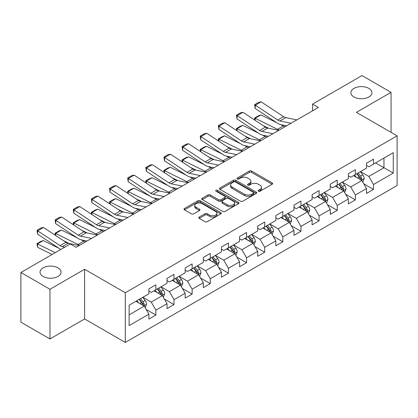 <?xml version="1.0" encoding="UTF-8"?>
<svg xmlns="http://www.w3.org/2000/svg" width="418" height="418" viewBox="0 0 418 418"><rect width="100%" height="100%" fill="white"/><g stroke="black" fill="none" stroke-linecap="round" stroke-linejoin="round"><path stroke-width="0.63" d="M258.439 191.235A1.129 0.653 0 0 0 260.038 191.235L272.165 184.233A1.615 0.93 0 0 0 272.635 183.575A1.615 0.93 0 0 0 272.165 182.917L251.62 171.056A1.615 0.93 0 0 0 249.342 171.056L237.215 178.058A1.129 0.653 0 0 0 236.886 178.517A1.129 0.653 0 0 0 237.215 178.977A1.129 0.653 0 0 0 238.814 178.977L240.381 178.073A5.162 2.983 0 0 1 247.686 178.073L249.4 179.061A5.162 2.983 0 0 1 250.91 181.172A5.162 2.983 0 0 1 249.4 183.277L247.827 184.181A1.129 0.653 0 0 0 247.498 184.646A1.129 0.653 0 0 0 247.827 185.106A1.129 0.653 0 0 0 249.426 185.106L250.993 184.202A5.162 2.983 0 0 1 258.298 184.202L260.012 185.19A5.162 2.983 0 0 1 261.522 187.295A5.162 2.983 0 0 1 260.012 189.406L258.439 190.31A1.129 0.653 0 0 0 258.11 190.77A1.129 0.653 0 0 0 258.439 191.235L258.439 190.31M57.987 267.865A10.523 6.077 0 0 0 46.518 266.548A10.523 6.077 0 0 0 40.023 272.16A10.523 6.077 0 0 0 43.106 276.455A10.523 6.077 0 0 0 54.57 277.771A10.523 6.077 0 0 0 61.065 272.16A10.523 6.077 0 0 0 57.987 267.865M368.848 88.386A10.523 6.077 0 0 0 357.385 87.069A10.523 6.077 0 0 0 350.89 92.681A10.523 6.077 0 0 0 353.968 96.976A10.523 6.077 0 0 0 365.436 98.293A10.523 6.077 0 0 0 371.931 92.681A10.523 6.077 0 0 0 368.848 88.386M199.245 217.041A1.615 0.93 0 0 0 198.775 217.7A1.615 0.93 0 0 0 199.245 218.358L205.008 221.686A1.615 0.93 0 0 0 207.291 221.686L220.756 213.911A1.615 0.93 0 0 0 221.226 213.253A1.615 0.93 0 0 0 220.756 212.595L200.217 200.734A1.615 0.93 0 0 0 197.933 200.734L184.469 208.509A1.615 0.93 0 0 0 183.993 209.167A1.615 0.93 0 0 0 184.469 209.826L191.428 213.849A1.615 0.93 0 0 0 193.712 213.849L199.475 210.52A1.615 0.93 0 0 0 199.945 209.862A1.615 0.93 0 0 0 199.475 209.204L196.021 207.208A4.316 2.492 0 0 1 194.757 205.447A4.316 2.492 0 0 1 197.421 203.143A4.316 2.492 0 0 1 202.129 203.686L215.651 211.492A4.316 2.492 0 0 1 216.916 213.253A4.316 2.492 0 0 1 214.251 215.557A4.316 2.492 0 0 1 209.543 215.014L207.291 213.713A1.615 0.93 0 0 0 205.008 213.713L199.245 217.041L199.245 218.358M84.608 269.27L49.961 289.272L20.9 272.494L20.9 322.163L49.961 338.941L84.608 318.939L125.296 342.431L125.296 292.762L84.608 269.27L84.608 318.939M391.055 132.349L391.055 92.347L356.413 112.348L397.1 135.84L125.296 292.762M391.055 92.347L361.993 75.569L312.58 104.092L312.58 110.807M20.9 272.494L70.308 243.971L76.123 247.325L318.396 107.447L312.58 104.092M240.496 201.199A1.615 0.93 0 0 0 242.78 201.199L256.244 193.424A1.615 0.93 0 0 0 256.715 192.766A1.615 0.93 0 0 0 256.244 192.108L235.705 180.247A1.615 0.93 0 0 0 233.422 180.247L219.957 188.022A1.615 0.93 0 0 0 219.487 188.68A1.615 0.93 0 0 0 219.957 189.338L240.496 201.199M216.472 191.475A1.129 0.653 0 0 1 217.616 191.637L217.616 190.294L238.5 202.349A1.615 0.93 0 0 1 238.971 203.007A1.615 0.93 0 0 1 238.5 203.665L225.036 211.44A1.615 0.93 0 0 1 222.752 211.44L202.213 199.585L202.213 198.268A1.615 0.93 0 0 0 201.737 198.926A1.615 0.93 0 0 0 202.213 199.585M202.213 198.268L207.976 194.94A1.615 0.93 0 0 1 210.259 194.94L218.588 199.747A1.615 0.93 0 0 0 220.871 199.747L224.691 197.542A1.615 0.93 0 0 0 225.166 196.883A1.615 0.93 0 0 0 224.691 196.225L216.022 191.214A1.129 0.653 0 0 1 215.688 190.754A1.129 0.653 0 0 1 216.388 190.153A1.129 0.653 0 0 1 217.616 190.294M125.296 342.431L397.1 185.508L397.1 135.84M146.164 309.445L155.872 315.047L155.872 310.151L167.033 303.703L167.033 308.604L174.008 304.576L174.008 299.68L185.169 293.232L185.169 298.133L192.144 294.105L192.144 289.209L203.305 282.761L203.305 287.662L210.28 283.639L210.28 278.738L221.441 272.296L221.441 277.191L228.416 273.168L228.416 268.267L239.577 261.825L239.577 266.721L246.552 262.697L246.552 257.796L257.713 251.354L257.713 256.25L264.688 252.226L264.688 247.325L275.849 240.883L275.849 245.784L282.824 241.756L282.824 236.854L293.985 230.412L293.985 235.313L300.96 231.285L300.96 226.384L312.115 219.941L312.115 224.842L319.091 220.814L319.091 215.913L330.251 209.47L330.251 214.371L337.227 210.343L337.227 205.442L348.387 198.999L348.387 203.9L355.363 199.872L355.363 194.971L366.523 188.528L366.523 193.429L373.499 189.401L373.499 184.5L393.265 173.094L393.265 152.685L383.964 158.056L383.964 167.722L393.265 173.094M155.872 315.047L148.897 319.075L148.897 314.174L129.131 325.585L129.131 305.182L148.897 293.77L148.897 288.869L155.872 284.846L155.872 289.742L167.033 283.3L167.033 278.398L174.008 274.375L174.008 279.271L185.169 272.829L185.169 267.933L192.144 263.904L192.144 268.805L203.305 262.358L203.305 257.462L210.28 253.433L210.28 258.334L221.441 251.887L221.441 246.991L228.416 242.962L228.416 247.864L239.577 241.416L239.577 236.52L246.552 232.492L246.552 237.393L257.713 230.95L257.713 226.049L264.688 222.021L264.688 226.922L275.849 220.479L275.849 215.578L282.824 211.55L282.824 216.451L293.985 210.008L293.985 205.107L300.96 201.079L300.96 205.98L312.115 199.538L312.115 194.636L319.091 190.608L319.091 195.509L330.251 189.067L330.251 184.166L337.227 180.137L337.227 185.038L348.387 178.596L348.387 173.695L355.363 169.666L355.363 174.567L366.523 168.125L366.523 163.224L373.499 159.195L373.499 164.096L393.265 152.685M154.012 290.818L162.383 295.651L151.222 302.094L142.851 297.261M148.897 291.085L151.222 292.428L155.872 289.742M151.222 302.094L155.872 310.151M162.383 295.651L167.033 303.703M172.148 280.347L180.519 285.18L169.358 291.623L160.987 286.79M167.033 280.614L169.358 281.957L174.008 279.271M169.358 291.623L174.008 299.68M180.519 285.18L185.169 293.232M190.284 269.876L198.654 274.71L187.494 281.152L179.123 276.319M185.169 270.143L187.494 271.486L192.144 268.805M187.494 281.152L192.144 289.209M198.654 274.71L203.305 282.761M208.42 259.406L216.79 264.239L205.63 270.681L197.259 265.848M203.305 259.677L205.63 261.015L210.28 258.334M205.63 270.681L210.28 278.738M216.79 264.239L221.441 272.296M226.556 248.935L234.926 253.768L223.766 260.21L215.395 255.377M221.441 249.206L223.766 250.549L228.416 247.864M223.766 260.21L228.416 268.267M234.926 253.768L239.577 261.825M244.692 238.464L253.062 243.297L241.902 249.739L233.531 244.906M239.577 238.735L241.902 240.078L246.552 237.393M241.902 249.739L246.552 257.796M253.062 243.297L257.713 251.354M262.828 227.993L271.198 232.826L260.038 239.268L251.667 234.441M257.713 228.265L260.038 229.607L264.688 226.922M260.038 239.268L264.688 247.325M271.198 232.826L275.849 240.883M280.964 217.522L289.334 222.355L278.174 228.803L269.803 223.97M275.849 217.794L278.174 219.136L282.824 216.451M278.174 228.803L282.824 236.854M289.334 222.355L293.985 230.412M299.095 207.051L307.465 211.884L296.31 218.332L287.939 213.499M293.985 207.323L296.31 208.666L300.96 205.98M296.31 218.332L300.96 226.384M307.465 211.884L312.115 219.941M317.231 196.585L325.601 201.413L314.44 207.861L306.07 203.028M312.115 196.852L314.44 198.195L319.091 195.509M314.44 207.861L319.091 215.913M325.601 201.413L330.251 209.47M335.367 186.114L343.737 190.948L332.576 197.39L324.206 192.557M330.251 186.381L332.576 187.724L337.227 185.038M332.576 197.39L337.227 205.442M343.737 190.948L348.387 198.999M353.503 175.644L361.873 180.477L350.712 186.919L342.342 182.086M348.387 175.91L350.712 177.253L355.363 174.567M350.712 186.919L355.363 194.971M361.873 180.477L366.523 188.528M375.594 162.889L383.964 167.722L368.848 176.448L360.478 171.615M366.523 165.439L368.848 166.782L373.499 164.096M368.848 176.448L373.499 184.5M49.961 289.272L49.961 338.941M129.131 314.848L144.247 306.122L135.876 301.289M144.247 306.122L148.897 314.174M363.791 183.795L373.499 189.401M345.66 194.266L355.363 199.872M327.524 204.736L337.227 210.343M309.388 215.207L319.091 220.814M291.252 225.678L300.96 231.285M273.116 236.149L282.824 241.756M254.98 246.62L264.688 252.226M236.844 257.091L246.552 262.697M218.708 267.562L228.416 273.168M200.572 278.033L210.28 283.639M182.436 288.504L192.144 294.105M164.3 298.974L174.008 304.576M258.894 191.392L260.012 190.749A5.162 2.983 0 0 0 261.522 188.638L261.522 187.295M250.91 181.172L250.91 182.509A5.162 2.983 0 0 1 249.4 184.62L248.282 185.263M272.139 184.244L251.62 172.399A1.615 0.93 0 0 0 249.342 172.399L237.67 179.139M256.244 192.108L256.244 193.424L235.705 181.59A1.615 0.93 0 0 0 233.422 181.59L219.978 189.349M253.392 193.226A1.129 0.653 0 0 0 253.721 192.766A1.129 0.653 0 0 0 253.392 192.301L235.36 181.893A1.129 0.653 0 0 0 233.766 181.893L232.11 182.849A5.162 2.983 0 0 0 230.595 184.96A5.162 2.983 0 0 0 232.11 187.065L244.436 194.182A5.162 2.983 0 0 0 251.735 194.182L253.392 193.226L253.392 194.569A1.129 0.653 0 0 0 253.721 194.109L253.721 192.766M230.595 184.96L230.595 186.297A5.162 2.983 0 0 0 232.11 188.408L232.11 187.065M253.392 194.569L251.735 195.525A5.162 2.983 0 0 1 244.436 195.525L232.11 188.408M202.234 199.595L207.976 196.282L207.976 194.94M225.166 196.883L225.166 198.226A1.615 0.93 0 0 1 224.691 198.884L220.871 201.089A1.615 0.93 0 0 1 218.588 201.089L210.259 196.282A1.615 0.93 0 0 0 207.976 196.282M217.616 191.637L238.479 203.681M227.23 204.736A4.316 2.492 0 0 0 231.938 205.28A4.316 2.492 0 0 0 234.602 202.976A4.316 2.492 0 0 0 233.338 201.215L228.573 198.461A1.615 0.93 0 0 0 226.29 198.461L222.465 200.671A1.615 0.93 0 0 0 221.995 201.33A1.615 0.93 0 0 0 222.465 201.988L227.23 204.736L227.23 206.079A4.316 2.492 0 0 0 231.938 206.623A4.316 2.492 0 0 0 234.602 204.318L234.602 202.976M221.995 201.33L221.995 202.673A1.615 0.93 0 0 0 222.465 203.331L222.465 201.988M227.23 206.079L222.465 203.331M216.916 213.253L216.916 214.596A4.316 2.492 0 0 1 214.251 216.9A4.316 2.492 0 0 1 209.543 216.357L207.291 215.056A1.615 0.93 0 0 0 205.008 215.056L199.266 218.374M194.757 205.447L194.757 206.79A4.316 2.492 0 0 0 196.021 208.551L196.021 207.208M199.454 210.531L196.021 208.551M220.735 213.927L200.217 202.077A1.615 0.93 0 0 0 197.933 202.077L184.49 209.841M362.793 182.065L364.177 178.58A4.358 2.513 -120 0 0 362.787 174.87L360.384 171.667M254.849 120.133L254.552 118.048L258.622 115.702L260.936 114.903L276.721 122.693M280.64 124.632L283.331 125.959A12.331 7.122 60 0 1 284.815 126.837M356.204 177.201L354.574 175.027M260.936 114.903L255.126 118.257L277.521 129.314A12.331 7.122 60 0 1 278.999 130.191M254.552 118.048L255.126 118.257L255.257 120.4M268.612 128.284L262.938 125.478M361.199 180.085L361.826 178.768A4.358 2.513 -120 0 0 360.577 176.145L358.179 172.942M357.087 173.574L359.746 177.127A2.221 1.28 60 0 1 360.149 177.802L361.826 178.768M356.784 173.747L359.182 176.95A4.358 2.513 60 0 1 360.431 179.573M291.043 123.242L279.929 120.959A8.219 4.744 60 0 1 277.73 119.997L255.335 105.195L255.126 108.424L277.521 123.221A12.331 7.122 -120 0 0 280.823 124.668L286.539 125.844M296.858 119.882L285.745 117.604A8.219 4.744 60 0 1 283.54 116.638L261.151 101.84L255.335 105.195L254.635 104.667L258.705 102.316L261.151 101.84M255.126 108.424L254.635 104.667M344.657 192.536L346.041 189.051A4.358 2.513 -120 0 0 344.651 185.341L342.253 182.138M236.713 130.604L236.416 128.519L240.486 126.173L242.801 125.369L258.585 133.164M262.504 135.103L265.195 136.43A12.331 7.122 60 0 1 266.679 137.308M338.068 187.672L336.438 185.493M242.801 125.369L236.99 128.728L259.385 139.784A12.331 7.122 60 0 1 260.863 140.662M236.416 128.519L236.99 128.728L237.121 130.871M250.476 138.75L244.802 135.949M343.063 190.556L343.69 189.239A4.358 2.513 -120 0 0 342.441 186.616L340.043 183.413M338.951 184.045L341.61 187.598A2.221 1.28 60 0 1 342.018 188.272L343.69 189.239M338.648 184.218L341.046 187.421A4.358 2.513 60 0 1 342.295 190.044M326.521 203.007L327.905 199.522A4.358 2.513 -120 0 0 326.515 195.812L324.117 192.609M218.577 141.075L218.28 138.99L222.35 136.639L224.67 135.84L240.449 143.635M244.368 145.574L247.059 146.901A12.331 7.122 60 0 1 248.543 147.779M319.932 198.142L318.302 195.964M224.67 135.84L218.854 139.199L241.249 150.255A12.331 7.122 60 0 1 242.727 151.133M218.28 138.99L218.854 139.199L218.985 141.341M232.34 149.221L226.666 146.42M324.927 201.027L325.554 199.71A4.358 2.513 -120 0 0 324.305 197.087L321.907 193.884M320.815 194.516L323.475 198.069A2.221 1.28 60 0 1 323.882 198.743L325.554 199.71M320.512 194.689L322.91 197.892A4.358 2.513 60 0 1 324.159 200.515M272.907 133.713L261.793 131.43A8.219 4.744 60 0 1 259.594 130.468L237.199 115.666L236.99 118.895L259.385 133.692A12.331 7.122 -120 0 0 262.687 135.139L268.403 136.315M278.722 130.353L267.609 128.075A8.219 4.744 60 0 1 265.404 127.109L243.015 112.311L237.199 115.666L236.499 115.138L240.569 112.787L243.015 112.311M236.99 118.895L236.499 115.138M254.771 144.184L243.663 141.901A8.219 4.744 60 0 1 241.458 140.939L219.063 126.137L218.854 129.366L241.249 144.163A12.331 7.122 -120 0 0 244.551 145.61L250.267 146.781M260.586 140.824L249.473 138.546A8.219 4.744 60 0 1 247.268 137.579L224.879 122.782L219.063 126.137L218.363 125.604L222.433 123.258L224.879 122.782M218.854 129.366L218.363 125.604M308.385 213.478L309.769 209.993A4.358 2.513 -120 0 0 308.38 206.283L305.981 203.08M200.441 151.546L200.144 149.461L204.214 147.11L206.534 146.31L222.313 154.106M226.232 156.039L228.923 157.372A12.331 7.122 60 0 1 230.407 158.25M301.796 208.613L300.166 206.435M206.534 146.31L200.718 149.67L223.113 160.726A12.331 7.122 60 0 1 224.597 161.604M200.144 149.461L200.718 149.67L200.849 151.812M214.204 159.692L208.53 156.891M306.791 211.498L307.418 210.181A4.358 2.513 -120 0 0 306.169 207.558L303.771 204.355M302.679 204.987L305.339 208.54A2.221 1.28 60 0 1 305.746 209.214L307.418 210.181M302.376 205.16L304.774 208.363A4.358 2.513 60 0 1 306.023 210.986M290.249 223.949L291.633 220.464A4.358 2.513 -120 0 0 290.244 216.754L287.845 213.551M182.305 162.017L182.013 159.932L186.078 157.581L188.398 156.781L204.177 164.577M208.096 166.51L210.787 167.843A12.331 7.122 60 0 1 212.271 168.72M283.66 219.084L282.03 216.905M188.398 156.781L182.582 160.141L204.977 171.197A12.331 7.122 60 0 1 206.461 172.075M182.013 159.932L182.582 160.141L182.713 162.283M196.068 170.163L190.394 167.362M288.655 221.968L289.282 220.652A4.358 2.513 -120 0 0 288.033 218.029L285.635 214.826M284.543 215.458L287.203 219.011A2.221 1.28 60 0 1 287.61 219.685L289.282 220.652M284.24 215.631L286.638 218.833A4.358 2.513 60 0 1 287.887 221.456M272.113 234.42L273.497 230.935A4.358 2.513 -120 0 0 272.108 227.225L269.709 224.022M164.169 172.488L163.877 170.403L167.942 168.052L170.262 167.252L186.041 175.048M189.96 176.981L192.651 178.314A12.331 7.122 60 0 1 194.135 179.191M265.524 229.555L263.894 227.376M170.262 167.252L164.446 170.612L186.841 181.668A12.331 7.122 60 0 1 188.325 182.546M163.877 170.403L164.446 170.612L164.577 172.754M177.932 180.633L172.258 177.833M270.524 232.439L271.146 231.123A4.358 2.513 -120 0 0 269.897 228.5L267.499 225.297M266.407 225.929L269.072 229.482A2.221 1.28 60 0 1 269.474 230.156L271.146 231.123M266.104 226.101L268.502 229.304A4.358 2.513 60 0 1 269.751 231.927M236.635 154.65L225.527 152.371A8.219 4.744 60 0 1 223.322 151.405L200.927 136.608L200.718 139.837L223.113 154.634A12.331 7.122 -120 0 0 226.415 156.081L232.131 157.252M242.45 151.295L231.337 149.017A8.219 4.744 60 0 1 229.132 148.05L206.743 133.253L200.927 136.608L200.232 136.075L204.297 133.729L206.743 133.253M200.718 139.837L200.232 136.075M218.499 165.12L207.391 162.842A8.219 4.744 60 0 1 205.186 161.876L182.791 147.079L182.582 150.308L204.977 165.105A12.331 7.122 -120 0 0 208.279 166.552L213.995 167.722M224.314 161.766L213.201 159.488A8.219 4.744 60 0 1 211.001 158.521L188.607 143.724L182.791 147.079L182.096 146.546L186.162 144.2L188.607 143.724M182.582 150.308L182.096 146.546M200.363 175.591L189.255 173.313A8.219 4.744 60 0 1 187.05 172.347L164.655 157.549L164.446 160.773L186.841 175.576A12.331 7.122 -120 0 0 190.143 177.023L195.859 178.193M206.178 172.237L195.065 169.959A8.219 4.744 60 0 1 192.865 168.992L170.471 154.195L164.655 157.549L163.96 157.016L168.026 154.67L170.471 154.195M164.446 160.773L163.96 157.016M182.227 186.062L171.119 183.784A8.219 4.744 60 0 1 168.914 182.818L146.519 168.02L146.31 171.244L168.705 186.047A12.331 7.122 -120 0 0 172.007 187.494L177.723 188.664M188.043 182.708L176.929 180.43A8.219 4.744 60 0 1 174.729 179.463L152.335 164.666L146.519 168.02L145.825 167.487L149.89 165.141L152.335 164.666M146.31 171.244L145.825 167.487M164.091 196.533L152.983 194.255A8.219 4.744 60 0 1 150.778 193.288L128.383 178.491L128.174 181.715L150.569 196.517A12.331 7.122 -120 0 0 153.871 197.965L159.587 199.135M169.907 193.179L158.793 190.901A8.219 4.744 60 0 1 156.593 189.934L134.199 175.137L128.383 178.491L127.689 177.958L131.754 175.612L134.199 175.137M128.174 181.715L127.689 177.958M145.955 207.004L134.847 204.726A8.219 4.744 60 0 1 132.642 203.759L110.247 188.962L110.038 192.186L132.433 206.988A12.331 7.122 -120 0 0 135.735 208.436L141.451 209.606M151.771 203.65L140.657 201.371A8.219 4.744 60 0 1 138.457 200.405L116.063 185.608L110.247 188.962L109.553 188.429L113.623 186.078L116.063 185.608M110.038 192.186L109.553 188.429M127.824 217.475L116.711 215.197A8.219 4.744 60 0 1 114.506 214.23L92.112 199.433L91.903 202.657L114.297 217.459A12.331 7.122 -120 0 0 117.604 218.907L123.315 220.077M133.635 214.12L122.521 211.842A8.219 4.744 60 0 1 120.321 210.876L97.927 196.073L92.112 199.433L91.417 198.9L95.487 196.549L97.927 196.073M91.903 202.657L91.417 198.9M109.688 227.946L98.575 225.668A8.219 4.744 60 0 1 96.37 224.701L73.981 209.904L73.767 213.128L96.161 227.925A12.331 7.122 -120 0 0 99.468 229.377L105.179 230.548M115.499 224.591L104.385 222.313A8.219 4.744 60 0 1 102.185 221.347L79.791 206.544L73.981 209.904L73.281 209.371L77.351 207.02L79.791 206.544M73.767 213.128L73.281 209.371M91.552 238.417L80.439 236.139A8.219 4.744 60 0 1 78.234 235.172L55.845 220.375L55.631 223.599L78.025 238.396A12.331 7.122 -120 0 0 81.332 239.848L87.043 241.019M97.363 235.062L86.249 232.779A8.219 4.744 60 0 1 84.049 231.818L61.655 217.015L55.845 220.375L55.145 219.842L59.215 217.491L61.655 217.015M55.631 223.599L55.145 219.842M253.977 244.891L255.361 241.405A4.358 2.513 -120 0 0 253.972 237.696L251.573 234.493M146.034 182.959L145.741 180.874L149.806 178.523L152.126 177.723L167.905 185.519M171.824 187.452L174.52 188.784A12.331 7.122 60 0 1 175.999 189.662M247.388 240.026L245.758 237.847M152.126 177.723L146.31 181.078L168.705 192.139A12.331 7.122 60 0 1 170.189 193.017M145.741 180.874L146.31 181.078L146.441 183.225M159.801 191.104L154.122 188.304M252.388 242.91L253.01 241.588A4.358 2.513 -120 0 0 251.761 238.971L249.363 235.768M248.271 236.4L250.936 239.953A2.221 1.28 60 0 1 251.338 240.627L253.01 241.588M247.968 236.572L250.366 239.775A4.358 2.513 60 0 1 251.615 242.398M235.841 255.361L237.225 251.876A4.358 2.513 -120 0 0 235.836 248.167L233.437 244.964M127.898 193.429L127.605 191.345L131.67 188.993L133.99 188.194L149.769 195.99M153.688 197.923L156.384 199.255A12.331 7.122 60 0 1 157.863 200.133M229.252 250.492L227.622 248.318M133.99 188.194L128.174 191.548L150.569 202.61A12.331 7.122 60 0 1 152.053 203.488M127.605 191.345L128.174 191.548L128.305 193.696M141.665 201.575L135.986 198.775M234.252 253.381L234.874 252.059A4.358 2.513 -120 0 0 233.625 249.441L231.227 246.239M230.135 246.866L232.8 250.424A2.221 1.28 60 0 1 233.202 251.098L234.874 252.059M229.832 247.043L232.23 250.246A4.358 2.513 60 0 1 233.479 252.869M217.71 265.832L219.089 262.347A4.358 2.513 -120 0 0 217.7 258.637L215.301 255.435M109.767 203.9L109.469 201.816L113.534 199.464L115.854 198.665L131.639 206.461M135.557 208.394L138.248 209.721A12.331 7.122 60 0 1 139.727 210.599M211.116 260.963L209.486 258.789M115.854 198.665L110.038 202.019L132.433 213.081A12.331 7.122 60 0 1 133.917 213.959M109.469 201.816L110.038 202.019L110.169 204.167M123.529 212.046L117.85 209.246M216.116 263.852L216.738 262.53A4.358 2.513 -120 0 0 215.489 259.912L213.091 256.709M211.999 257.336L214.664 260.889A2.221 1.28 60 0 1 215.066 261.563L216.738 262.53M211.696 257.514L214.094 260.717A4.358 2.513 60 0 1 215.343 263.335M199.574 276.298L200.953 272.818A4.358 2.513 -120 0 0 199.564 269.108L197.165 265.905M91.631 214.371L91.333 212.287L95.403 209.935L97.718 209.136L113.503 216.932M117.421 218.865L120.112 220.192A12.331 7.122 60 0 1 121.591 221.07M192.98 271.434L191.35 269.26M97.718 209.136L91.903 212.49L114.297 223.552A12.331 7.122 60 0 1 115.781 224.429M91.333 212.287L91.903 212.49L92.033 214.638M105.393 222.517L99.714 219.716M197.98 274.318L198.602 273.001A4.358 2.513 -120 0 0 197.353 270.383L194.955 267.18M193.863 267.807L196.528 271.36A2.221 1.28 60 0 1 196.93 272.034L198.602 273.001M193.56 267.985L195.958 271.188A4.358 2.513 60 0 1 197.207 273.806M181.438 286.769L182.818 283.289A4.358 2.513 -120 0 0 181.428 279.579L179.029 276.376M73.495 224.842L73.197 222.757L77.267 220.406L79.582 219.607L95.367 227.402M99.285 229.336L101.976 230.663A12.331 7.122 60 0 1 103.455 231.541M174.844 281.904L173.214 279.731M79.582 219.607L73.767 222.961L96.161 234.023A12.331 7.122 60 0 1 97.645 234.9M73.197 222.757L73.767 222.961L73.897 225.109M87.257 232.988L81.578 230.182M179.844 284.789L180.466 283.472A4.358 2.513 -120 0 0 179.218 280.854L176.819 277.651M175.727 278.278L178.392 281.831A2.221 1.28 60 0 1 178.794 282.505L180.466 283.472M175.424 278.456L177.822 281.659A4.358 2.513 60 0 1 179.071 284.277M163.302 297.24L164.682 293.76A4.358 2.513 -120 0 0 163.292 290.05L160.893 286.847M55.359 235.308L55.061 233.223L59.131 230.877L61.446 230.078L77.231 237.873M81.149 239.807L83.84 241.134A12.331 7.122 60 0 1 85.319 242.012M156.708 292.375L155.083 290.202M61.446 230.078L55.631 233.432L78.025 244.493A12.331 7.122 60 0 1 79.509 245.371M55.061 233.223L55.631 233.432L55.761 235.58M69.122 243.459L63.447 240.653M161.709 295.26L162.33 293.943A4.358 2.513 -120 0 0 161.082 291.325L158.683 288.122M157.591 288.749L160.256 292.302A2.221 1.28 60 0 1 160.658 292.976L162.33 293.943M157.288 288.927L159.686 292.13A4.358 2.513 60 0 1 160.935 294.747M145.166 307.711L146.546 304.231A4.358 2.513 -120 0 0 145.156 300.516L142.757 297.313M43.31 240.549L37.5 243.903L37.709 247.372L36.925 243.694L40.995 241.348L43.31 240.549L59.095 248.339M138.577 302.846L136.947 300.673M36.925 243.694L55.244 252.665M52.104 254.478L37.709 247.372M143.573 305.73L144.194 304.414A4.358 2.513 -120 0 0 142.951 301.796L140.547 298.593M139.455 299.22L142.12 302.773A2.221 1.28 60 0 1 142.522 303.447L144.194 304.414M139.152 299.398L141.556 302.601A4.358 2.513 60 0 1 142.799 305.218M64.837 247.127L62.303 246.61A8.219 4.744 60 0 1 60.098 245.643L37.709 230.846L37.5 234.07L59.889 248.867A12.331 7.122 -120 0 0 60.84 249.436M79.227 245.533L68.118 243.25A8.219 4.744 60 0 1 65.913 242.288L43.519 227.486L37.709 230.846L37.009 230.313L41.079 227.962L43.519 227.486M37.5 234.07L37.009 230.313M260.012 190.749L260.012 189.406M247.827 185.106L247.827 184.181M249.4 184.62L249.4 183.277M237.215 178.977L237.215 178.058M249.342 172.399L249.342 171.056M251.62 172.399L251.62 171.056M272.165 184.233L272.165 182.917M219.957 189.338L219.957 188.022M233.422 181.59L233.422 180.247M235.705 181.59L235.705 180.247M244.436 195.525L244.436 194.182M251.735 195.525L251.735 194.182M210.259 196.282L210.259 194.94M218.588 201.089L218.588 199.747M220.871 201.089L220.871 199.747M224.691 198.884L224.691 197.542M238.5 203.665L238.5 202.349M205.008 215.056L205.008 213.713M207.291 215.056L207.291 213.713M209.543 216.357L209.543 215.014M199.475 210.52L199.475 209.204M184.469 209.826L184.469 208.509M197.933 202.077L197.933 200.734M200.217 202.077L200.217 200.734M220.756 213.911L220.756 212.595M361.445 180.226L364.146 178.664M360.577 176.145L362.787 174.87M357.479 177.937L359.182 176.95M283.331 125.959L277.521 129.314M279.929 120.959L285.745 117.604M277.73 119.997L283.54 116.638M343.309 190.697L346.01 189.135M342.441 186.616L344.651 185.341M339.343 188.408L341.046 187.421M265.195 136.43L259.385 139.784M325.173 201.168L327.874 199.605M324.305 197.087L326.515 195.812M321.207 198.879L322.91 197.892M247.059 146.901L241.249 150.255M261.793 131.43L267.609 128.075M259.594 130.468L265.404 127.109M243.663 141.901L249.473 138.546M241.458 140.939L247.268 137.579M307.037 211.639L309.738 210.076M306.169 207.558L308.38 206.283M303.071 209.35L304.774 208.363M228.923 157.372L223.113 160.726M288.901 222.11L291.607 220.547M288.033 218.029L290.244 216.754M284.935 219.816L286.638 218.833M210.787 167.843L204.977 171.197M270.765 232.58L273.471 231.018M269.897 228.5L272.108 227.225M266.799 230.287L268.502 229.304M192.651 178.314L186.841 181.668M225.527 152.371L231.337 149.017M223.322 151.405L229.132 148.05M207.391 162.842L213.201 159.488M205.186 161.876L211.001 158.521M189.255 173.313L195.065 169.959M187.05 172.347L192.865 168.992M171.119 183.784L176.929 180.43M168.914 182.818L174.729 179.463M152.983 194.255L158.793 190.901M150.778 193.288L156.593 189.934M134.847 204.726L140.657 201.371M132.642 203.759L138.457 200.405M116.711 215.197L122.521 211.842M114.506 214.23L120.321 210.876M98.575 225.668L104.385 222.313M96.37 224.701L102.185 221.347M80.439 236.139L86.249 232.779M78.234 235.172L84.049 231.818M252.629 243.051L255.335 241.489M251.761 238.971L253.972 237.696M248.663 240.758L250.366 239.775M174.52 188.784L168.705 192.139M234.493 253.522L237.199 251.96M233.625 249.441L235.836 248.167M230.527 251.228L232.23 250.246M156.384 199.255L150.569 202.61M216.357 263.993L219.063 262.431M215.489 259.912L217.7 258.637M212.391 261.699L214.094 260.717M138.248 209.721L132.433 213.081M198.221 274.459L200.927 272.902M197.353 270.383L199.564 269.108M194.255 272.17L195.958 271.188M120.112 220.192L114.297 223.552M180.09 284.93L182.791 283.373M179.218 280.854L181.428 279.579M176.119 282.641L177.822 281.659M101.976 230.663L96.161 234.023M161.954 295.401L164.655 293.844M161.082 291.325L163.292 290.05M157.983 293.112L159.686 292.13M83.84 241.134L78.025 244.493M143.818 305.871L146.519 304.314M142.951 301.796L145.156 300.516M139.847 303.583L141.556 302.601M62.303 246.61L68.118 243.25M60.098 245.643L65.913 242.288"/></g></svg>
